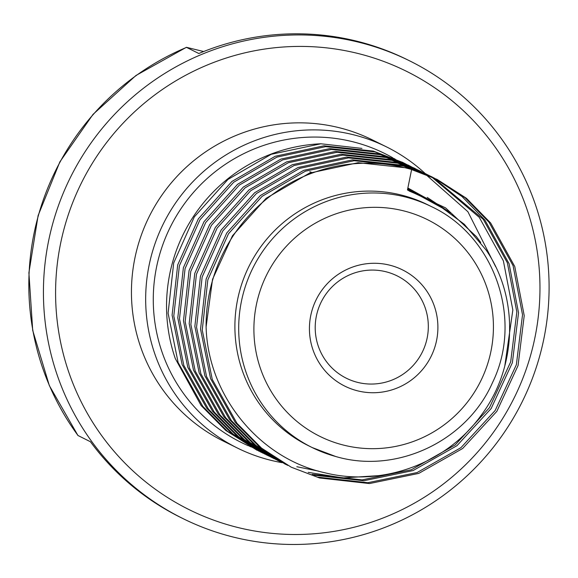 <?xml version="1.0" encoding="UTF-8"?>
<svg xmlns="http://www.w3.org/2000/svg" width="578" height="578" viewBox="0 0 578 578"><rect width="100%" height="100%" fill="white"/><g stroke="black" fill="none" stroke-linecap="round" stroke-linejoin="round"><path stroke-width="0.87" d="M356.221 390.475A64.888 64.079 -63.7 0 1 311.838 311.051A64.888 64.079 -63.7 0 1 391.104 265.533A64.888 64.079 -63.7 0 1 435.487 344.958A64.888 64.079 -63.7 0 1 356.221 390.475M387.123 272.065A57.128 56.413 116.3 0 0 319.027 306.997A57.128 56.413 116.3 0 0 346.432 378.265A57.128 56.413 116.3 0 0 356.409 382.065A57.128 56.413 116.3 0 0 424.498 347.125A57.128 56.413 116.3 0 0 397.1 275.858A57.128 56.413 116.3 0 0 387.123 272.065M248.475 445.811A161.298 159.29 -63.7 0 1 162.7 245.007A161.298 159.29 -63.7 0 1 356.315 142.672A161.298 159.29 -63.7 0 1 392.809 157.823M393.632 158.3A161.298 159.29 -63.7 0 1 395.562 159.434M396.378 159.925A161.298 159.29 -63.7 0 1 398.293 161.103M399.095 161.616A161.298 159.29 -63.7 0 1 400.988 162.837M401.782 163.364A161.298 159.29 -63.7 0 1 403.654 164.622M282.151 462.675A168.025 165.929 -63.7 0 1 266.841 459.257A168.025 165.929 -63.7 0 1 237.493 448.087A168.025 165.929 -63.7 0 1 156.905 238.49A168.025 165.929 -63.7 0 1 357.175 135.736A168.025 165.929 -63.7 0 1 386.523 146.899A168.025 165.929 -63.7 0 1 425.184 173.53A168.025 165.929 -63.7 0 1 425.379 173.711M232.024 525.98A244.639 241.59 116.3 0 0 530.871 354.372A244.639 241.59 116.3 0 0 363.54 54.932A244.639 241.59 116.3 0 0 64.685 226.54A244.639 241.59 116.3 0 0 232.024 525.98M364.913 43.827A255.397 252.21 -63.7 0 1 409.527 60.798A255.397 252.21 -63.7 0 1 532.013 379.392A255.397 252.21 -63.7 0 1 227.609 535.582A255.397 252.21 -63.7 0 1 182.995 518.603A255.397 252.21 -63.7 0 1 60.509 200.01A255.397 252.21 -63.7 0 1 364.913 43.827M404.101 195.776A134.421 132.738 -63.7 0 1 427.583 204.713L431.376 206.584A134.421 132.738 -63.7 0 0 407.895 197.654A134.421 132.738 -63.7 0 0 247.687 279.86A134.421 132.738 -63.7 0 0 312.149 447.538L308.356 445.66A134.421 132.738 -63.7 0 1 243.887 277.982A134.421 132.738 -63.7 0 1 404.101 195.776M206.1 326.881C207.928 395.114 258.633 458.195 324.93 472.79C382.036 487.008 446.389 463.845 481.091 415.394C516.804 368.128 519.593 298.631 486.091 250.007L464.307 224.271L437.235 204.186L422.554 196.665L407.461 189.981L411.615 169.513A161.298 159.29 -63.7 0 0 409.137 168.812A161.298 159.29 -63.7 0 0 206.1 326.881L212.545 279.297L232.472 235.766L266.104 198.319L309.411 173.147L358.129 162.7L407.461 167.981L437.163 179.455L411.615 169.513M269.601 453.253A161.298 159.29 -63.7 0 1 267.339 452.617M266.422 452.35A161.298 159.29 -63.7 0 1 264.269 451.693M263.358 451.404A161.298 159.29 -63.7 0 1 261.227 450.703M260.324 450.399A161.298 159.29 -63.7 0 1 258.207 449.662M257.318 449.337A161.298 159.29 -63.7 0 1 255.223 448.557M254.342 448.225A161.298 159.29 -63.7 0 1 252.268 447.401M251.394 447.047A161.298 159.29 -63.7 0 1 249.342 446.18M237.493 448.087L223.26 441.05A168.025 165.929 -63.7 0 1 142.679 231.446A168.025 165.929 -63.7 0 1 342.942 128.692A168.025 165.929 -63.7 0 1 372.297 139.862L386.523 146.899M203.666 51.536L186.383 47.302L198.825 53.508A255.397 252.21 -63.7 0 1 362.637 42.7A255.397 252.21 -63.7 0 1 407.252 59.671L409.527 60.798M405.005 163.56L375.006 151.92L325.674 146.639L276.956 157.093L233.649 182.265L200.017 219.712L179.382 265.772L173.79 315.964L183.818 365.383L208.514 409.202L233.086 434.049L264.789 454.084M262.788 453.109L231.388 433.211L206.816 408.364L182.128 364.545L172.1 315.126L177.692 264.934L198.326 218.874L231.959 181.427L275.265 156.255L323.983 145.801L373.309 151.082L403.01 162.555M402.165 162.143L404.152 163.155M404.99 163.596L406.955 164.651M407.779 165.106L409.73 166.204M433.464 177.641L403.458 166.002L354.133 160.72L305.415 171.167L262.109 196.347L228.476 233.787L207.834 279.853L202.242 330.045L212.271 379.464L236.966 423.284L261.538 448.131L291.24 467.19L319.591 477.992L369.486 483.555L418.775 473.389L462.653 448.492L496.856 411.334L518.061 365.549L524.217 315.639L514.76 266.501L490.635 222.964L466.453 198.312L437.163 179.455M436.311 179.036L465.131 197.77L488.945 222.125L513.069 265.663L522.526 314.8L516.364 364.711L495.158 410.496L460.962 447.654L417.085 472.551L367.796 482.717L317.9 477.153M313.897 475.174L363.8 480.737L413.082 470.571L456.96 445.681L491.163 408.516L512.368 362.731L518.531 312.821L509.074 263.684L484.949 220.146L461.995 196.506L434.302 178.075M291.24 467.19L259.847 447.293L235.275 422.446L210.58 378.626L200.552 329.207L206.144 279.015L226.778 232.948L260.411 195.509L303.717 170.329L352.436 159.882L401.768 165.163L431.47 176.637M430.624 176.225L432.604 177.236M433.442 177.677L483.251 219.308L507.376 262.846L516.833 311.983L510.677 361.893L489.472 407.678L455.269 444.843L411.392 469.733L362.103 479.899L312.207 474.336M308.211 472.356L342.992 477.912L378.576 475.651M504.767 366.112L512.838 310.003L503.38 260.873L479.256 217.335L431.412 176.752M430.581 176.304L428.609 175.257M427.771 174.823L397.772 163.184L348.44 157.902L299.722 168.357L256.415 193.529L222.783 230.976L202.148 277.035L196.556 327.227L206.584 376.646L231.272 420.466L255.852 445.313L287.555 465.348M285.554 464.372L254.154 444.475L229.582 419.628L204.887 375.808L194.858 326.389L200.45 276.197L221.092 230.138L254.717 192.691L298.031 167.519L346.749 157.064L396.075 162.346L425.776 173.819M424.931 173.407L426.918 174.419M427.756 174.859L429.721 175.914M422.077 172.013L392.079 160.366L342.747 155.085L294.029 165.539L250.722 190.711L217.09 228.158L196.455 274.225L190.863 324.417L200.891 373.829L225.586 417.648L250.158 442.502L281.862 462.53M279.86 461.555L248.468 441.664L223.888 416.81L199.2 372.991L189.172 323.579L194.764 273.387L215.399 227.32L249.031 189.873L292.338 164.701L341.056 154.254L390.388 159.528L420.09 171.009M419.238 170.589L421.225 171.608M296.825 466.728L318.442 471.099M495.671 266.718L467.877 211.7L425.545 174.289M424.736 173.805L422.8 172.678M421.983 172.208L420.033 171.124M419.202 170.669L417.229 169.629M416.391 169.195L386.386 157.556L337.061 152.274L288.343 162.721L245.029 187.893L211.404 225.341L190.762 271.407L185.17 321.599L195.198 371.011L219.893 414.831L244.465 439.685L276.176 459.712M274.167 458.737L242.774 438.846L218.202 413.993L193.507 370.173L183.479 320.761L189.071 270.569L209.706 224.502L243.338 187.055L286.645 161.883L335.363 151.436L384.695 156.717L414.397 168.191M413.552 167.772L415.531 168.79M410.698 166.377L380.7 154.738L331.367 149.456L282.649 159.904L239.343 185.083L205.71 222.523L185.076 268.589L179.483 318.781L189.512 368.2L214.2 412.02L238.779 436.867L270.482 456.895M268.474 455.919L237.081 436.029L212.509 411.182L187.814 367.362L177.786 317.943L183.378 267.751L204.012 221.685L237.645 184.245L280.959 159.066L329.677 148.618L379.002 153.9L408.704 165.373M407.858 164.954L409.845 165.973M410.676 166.413L412.649 167.468M277.028 460.117L279.051 461.056M271.335 457.299L273.365 458.238M265.649 454.489L267.672 455.421M268.532 455.811L270.576 456.707M257.094 450.291L225.702 430.393L201.13 405.546L175.293 358.577A161.298 159.29 -63.7 0 1 320.891 143.778L271.27 154.275L227.956 179.447L194.324 216.894L173.689 262.961L168.097 313.146L178.125 362.565L202.82 406.385L227.392 431.231L259.103 451.266M259.956 451.671L261.979 452.603M262.846 452.993L264.89 453.889M265.757 454.257L267.824 455.117M182.995 518.603L180.719 517.483A255.397 252.21 -63.7 0 1 90.428 441.736L78.016 435.523M320.891 143.778L361.973 148.409M406.182 211.534A120.975 119.465 -63.7 0 1 488.93 359.61A120.975 119.465 -63.7 0 1 341.143 444.468A120.975 119.465 -63.7 0 1 258.395 296.398A120.975 119.465 -63.7 0 1 406.182 211.534M186.492 47.403A255.397 252.21 116.3 0 0 78.102 435.631M335.63 456.476A134.421 132.738 -63.7 0 1 312.149 447.538L335.688 456.497C396.508 474.48 467.024 441.144 492.586 382.441C523.502 319.244 494.573 235.925 431.376 206.584M427.207 197.43L450.746 213.015M407.779 188.406L436.99 204.041M407.866 187.98L429.541 200.01M412.417 191.528L415.336 193.572M409.361 190.552L411.189 191.889M407.461 189.981L445.58 207.878L476.373 236.612L480.737 242.5M407.656 189.028L448.492 211.389M186.383 47.302L135.96 75.487L93.058 114.343L59.874 161.847L38.112 215.572L28.9 272.744L32.708 330.421L49.354 385.642L77.979 435.559M309.815 171.709L311.477 172.367M412.873 192.568L409.751 190.668M416.138 193.897L411.406 191.195M419.252 195.212L412.114 191.426M422.142 196.477L410.351 190.856M424.36 197.495L409.072 190.986"/></g></svg>
